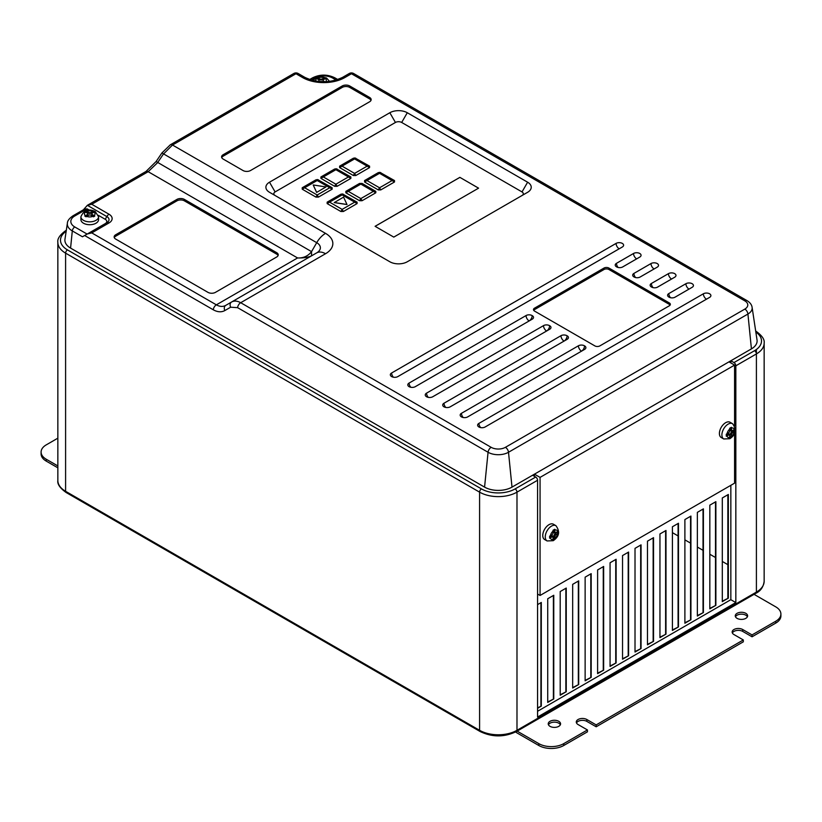 <?xml version="1.0" encoding="UTF-8"?>
<svg xmlns="http://www.w3.org/2000/svg" width="822" height="822" viewBox="0 0 822 822"><rect width="100%" height="100%" fill="white"/><g stroke="black" fill="none" stroke-linecap="round" stroke-linejoin="round"><path stroke-width="1.23" d="M549.004 524.672A8.816 5.086 120 0 0 543.239 532.44A8.816 5.086 120 0 0 544.596 539.509L547.092 540.948A8.816 5.086 -60 0 1 545.736 533.879A8.816 5.086 -60 0 1 551.5 526.111A8.816 5.086 -60 0 1 555.908 525.669L553.412 524.231A8.816 5.086 120 0 0 549.004 524.672M729.689 438.157L731.405 437.17L731.559 434.746A1.767 1.017 -60 0 1 732.813 432.588L734.837 431.231L734.837 429.259L732.813 430.43A1.767 1.017 -60 0 1 731.559 429.711L731.405 427.286L729.689 428.272L729.689 430.79A1.767 1.017 -60 0 1 728.446 432.947L726.268 434.211L726.268 436.184L728.446 435.105A1.767 1.017 -60 0 1 729.689 435.824L729.689 438.126M725.641 422.693A8.816 5.086 120 0 0 719.877 430.461A8.816 5.086 120 0 0 721.233 437.52L723.73 438.969A8.816 5.086 -60 0 1 722.374 431.899A8.816 5.086 -60 0 1 728.138 424.131A8.816 5.086 -60 0 1 732.546 423.69L730.049 422.251A8.816 5.086 120 0 0 725.641 422.693M94.797 211.788L93.564 211.079L91.078 212.374A1.767 1.017 180 0 1 88.581 212.374L86.105 211.049L84.83 211.778L87.296 213.114A1.767 1.017 180 0 1 87.81 213.771A1.767 1.017 180 0 1 87.296 214.552L84.83 216.073L86.063 216.792L88.55 215.282A1.767 1.017 180 0 1 91.047 215.282L93.523 216.803L94.797 216.073L92.331 214.532A1.767 1.017 180 0 1 91.817 213.751A1.767 1.017 180 0 1 92.331 213.093L94.797 211.788M324.844 81.789L323.549 81.039A1.767 1.017 180 0 1 323.036 80.258A1.767 1.017 180 0 1 323.549 79.6L326.015 78.265L325.399 77.895L322.296 78.881A1.767 1.017 180 0 1 319.799 78.881L317.313 77.556L316.08 78.265L318.546 79.6A1.767 1.017 180 0 1 319.059 80.258A1.767 1.017 180 0 1 318.546 81.039L317.867 81.44M83.505 223.224A8.816 5.086 0 0 0 93.112 224.334A8.816 5.086 0 0 0 98.558 219.628L98.558 216.751A8.816 5.086 180 0 1 93.112 221.447A8.816 5.086 180 0 1 83.505 220.347A8.816 5.086 180 0 1 80.916 216.751L80.916 219.628A8.816 5.086 0 0 0 83.505 223.224M391.632 376.579A4.408 2.548 0 0 0 397.869 376.579L622.316 247.001A4.408 2.548 0 0 0 623.61 245.192A4.408 2.548 0 0 0 620.887 242.85A4.408 2.548 0 0 0 616.079 243.394L391.632 372.983A4.408 2.548 0 0 0 390.337 374.781A4.408 2.548 0 0 0 391.632 376.579M410.805 387.275A4.387 2.538 60 0 1 409.089 383.073L526.049 315.556L409.089 383.062A4.408 2.548 0 0 0 407.794 384.86A4.408 2.548 0 0 0 409.089 386.659A4.408 2.548 0 0 0 415.326 386.659L532.276 319.142A4.233 2.445 180 0 0 533.519 317.405A4.233 2.445 180 0 0 532.276 315.679L532.276 315.679A4.233 2.445 180 0 1 533.519 317.415M428.262 397.355A4.387 2.538 60 0 1 426.546 393.152L543.506 325.635L426.546 393.142A4.408 2.548 0 0 0 425.251 394.94A4.408 2.548 0 0 0 426.546 396.738A4.408 2.548 0 0 0 432.783 396.738L549.733 329.211A4.233 2.445 180 0 0 550.976 327.485A4.233 2.445 180 0 0 549.733 325.759L549.733 325.759A4.233 2.445 180 0 1 550.976 327.495M445.719 407.435A4.387 2.538 60 0 1 444.003 403.232L560.964 335.705L444.003 403.222A4.408 2.548 0 0 0 442.709 405.02A4.408 2.548 0 0 0 444.003 406.818A4.408 2.548 0 0 0 450.24 406.818L567.19 339.291A4.233 2.445 180 0 0 568.434 337.565A4.233 2.445 180 0 0 567.19 335.838L567.19 335.838A4.233 2.445 180 0 1 568.434 337.575M460.166 415.11A4.408 2.548 180 0 1 461.461 413.312L578.421 345.785L461.461 413.302A4.408 2.548 0 0 0 460.166 415.1A4.408 2.548 0 0 0 461.461 416.898A4.408 2.548 0 0 0 467.697 416.898L584.648 349.371A4.233 2.445 180 0 0 585.891 347.644A4.233 2.445 180 0 0 584.648 345.918L584.648 345.918A4.233 2.445 180 0 1 585.891 347.655M478.918 426.978A4.408 2.548 0 0 0 485.155 426.978L709.602 297.389A4.408 2.548 0 0 0 710.896 295.591A4.408 2.548 0 0 0 708.174 293.238A4.408 2.548 0 0 0 703.365 293.793L478.918 423.381A4.408 2.548 0 0 0 477.623 425.18A4.408 2.548 0 0 0 478.918 426.978M558.765 721.315A6.175 3.565 0 0 0 552.035 720.534A6.175 3.565 0 0 0 548.233 723.833A6.175 3.565 0 0 0 550.031 726.35A6.175 3.565 0 0 0 556.761 727.121A6.175 3.565 0 0 0 560.573 723.833A6.175 3.565 0 0 0 558.765 721.315M560.357 724.768A6.175 3.565 0 0 0 558.765 723.185A6.175 3.565 0 0 0 548.449 724.768M745.811 613.325A6.175 3.565 0 0 0 739.081 612.554A6.175 3.565 0 0 0 735.269 615.842A6.175 3.565 0 0 0 737.077 618.36A6.175 3.565 0 0 0 743.807 619.13A6.175 3.565 0 0 0 747.619 615.842A6.175 3.565 0 0 0 745.811 613.325M747.404 616.777A6.175 3.565 0 0 0 745.811 615.195A6.175 3.565 0 0 0 735.485 616.777M553.925 539.674L553.052 540.146L553.052 537.804A1.767 1.017 120 0 0 551.809 537.085L549.63 538.163L549.63 536.191L551.809 534.927A1.767 1.017 120 0 0 553.052 532.769L553.052 530.252L553.925 529.748L554.768 529.265L554.932 531.69A1.767 1.017 120 0 0 556.175 532.409L558.2 531.238L558.2 533.211L556.175 534.567A1.767 1.017 120 0 0 554.932 536.725L554.768 539.16L553.925 539.674M728.446 432.947L727.819 433.307A2.641 1.531 -60 0 1 727.819 433.307L726.268 434.211L726.268 434.93L727.819 434.026A2.641 1.531 -60 0 1 729.689 435.105L729.689 435.824M734.58 433.091L734.58 483.161L540.064 595.467L540.064 477.397L734.58 365.091L734.58 425.786M728.343 598.139L722.302 601.632L722.302 497.968L728.343 494.474L728.343 598.139L722.302 601.19M727.963 494.69L727.963 597.923M715.88 605.341L709.828 608.835L709.828 505.16L715.88 501.667L715.88 605.341L709.828 608.393M715.5 501.893L715.5 605.126M703.406 612.544L697.354 616.038L697.354 512.363L703.406 508.869L703.406 612.544L697.354 615.596M703.026 509.095L703.026 612.318M690.932 619.737L684.89 623.23L684.89 519.566L690.932 516.072L690.932 619.737L684.89 622.788M690.552 516.288L690.552 619.521M678.469 626.939L672.417 630.433L672.417 526.758L678.469 523.265L678.469 626.939L672.417 629.991M678.088 523.491L678.088 626.724M665.995 634.142L659.953 637.625L659.953 533.961L665.995 530.467L665.995 634.142L659.953 637.194M665.615 530.683L665.615 633.916M653.531 641.335L647.479 644.828L647.479 541.164L653.531 537.67L653.531 641.335L647.479 644.386M653.151 537.886L653.151 641.119M641.057 648.537L635.016 652.031L635.016 548.356L641.057 544.863L641.057 648.537L635.016 651.589M640.677 545.089L640.677 648.322M628.594 655.74L622.542 659.223L622.542 555.559L628.594 552.065L628.594 655.74L622.542 658.792M628.203 552.281L628.203 655.514M616.12 662.933L610.068 666.426L610.068 562.762L616.12 559.268L616.12 662.933L610.068 665.984M615.74 559.484L615.74 662.717M603.646 670.136L597.604 673.629L597.604 569.954L603.646 566.461L603.646 670.136L597.604 673.187M603.266 566.687L603.266 669.92M591.182 677.338L585.13 680.822L585.13 577.157L591.182 573.664L591.182 677.338L585.13 680.39M590.802 573.879L590.802 677.112M578.709 684.531L572.667 688.024L572.667 584.35L578.709 580.866L578.709 684.531L572.667 687.582M578.328 581.082L578.328 684.315M566.245 691.734L560.193 695.227L560.193 591.552L566.245 588.059L566.245 691.734L560.193 694.785M565.865 588.285L565.865 691.508M553.771 698.936L547.719 702.42L547.719 598.755L553.771 595.262L553.771 698.936L547.719 701.988M553.391 595.477L553.391 698.71M537.567 604.622L541.297 602.464L541.297 706.129L537.567 708.287M541.297 706.129L537.567 707.845M540.917 602.68L540.917 705.913M730.84 362.934L730.84 360.766L733.964 362.574A2.641 1.531 60 0 1 735.834 365.811L735.834 602.577L537.567 717.041L537.567 480.274A2.641 1.531 -120 0 0 535.697 477.037L532.574 475.239L751.421 348.888A19.399 11.2 0 0 0 757.031 340L752.109 307.407A14.457 8.354 180 0 1 747.928 314.035L751.421 348.888M84.645 235.524L87.358 233.951L91.766 232.893L216.361 304.839C219.793 306.74 222.916 306.925 225.742 305.383L231.537 302.034A4.408 3.37 60 0 0 230.653 307.202L224.848 310.552C221.416 312.422 217.553 312.165 213.268 309.781L84.645 235.524L82.457 236.777L72.305 230.92A16.964 9.792 180 0 1 67.394 223.142L64.969 239.212A19.399 11.2 0 0 0 70.579 248.1L484.569 487.117A19.399 11.2 0 0 0 512.003 487.117L532.574 475.239M320.025 81.655A1.767 1.017 180 0 1 322.296 81.768L322.316 81.779M87.358 233.951L105.247 223.625A5.292 3.052 0 0 0 105.247 219.31L98.363 215.333M89.423 210.175L87.122 208.839L74.781 215.97A13.46 7.768 0 0 0 74.781 226.964L87.122 234.085M57.848 438.177L46.268 444.856A17.632 10.183 0 0 0 41.1 452.059A17.632 10.183 0 0 0 46.268 459.262L57.848 465.94M316.624 192.42L325.964 186.943L313.203 184.971L316.624 192.42L325.964 186.943M334.235 202.592L347.007 204.565L343.586 197.116L334.235 202.592M478.579 188.156L459.878 177.357L375.089 226.307L393.789 237.106L478.579 188.156M362.081 200.712L375.798 192.79L375.798 191.351L362.081 183.429L359.584 183.429L345.867 191.351L345.867 192.79L359.584 200.712L362.081 200.712L360.827 198.595L373.383 191.351L375.798 191.351M362.081 183.429L359.584 183.429L360.827 184.097L362.081 183.429M522.032 195.513A4.408 2.548 0 0 0 522.011 191.927L401.681 122.457A4.408 2.548 0 0 0 395.444 122.457L275.113 191.927A4.408 2.548 0 0 0 275.093 195.513M380.781 189.913L394.498 181.991L394.498 180.552L379.918 172.353L378.284 172.63L364.578 180.552L364.578 181.991L378.284 189.913L380.781 189.913L379.538 187.796L392.094 180.552L394.498 180.552M380.781 172.63L378.284 172.63L379.538 173.298L380.781 172.63M357.087 203.589L357.087 202.15L342.517 193.951L340.883 194.228L327.166 202.15L327.166 203.589L340.883 211.511L343.37 211.511L357.087 203.589L354.683 202.15L357.087 202.15M343.37 194.228L340.883 194.228L342.127 194.896L343.37 194.228M369.561 167.596L369.561 166.147L354.981 157.958L353.347 158.235L339.63 166.147L339.63 167.596L353.347 175.507L355.844 175.507L369.561 167.596L367.146 166.147L369.561 166.147M355.844 158.235L353.347 158.235L354.601 158.903L355.844 158.235M350.86 178.395L350.86 176.946L336.28 168.757L334.646 169.034L320.929 176.946L320.929 178.395L334.646 186.306L337.143 186.306L350.86 178.395L348.446 176.946L350.86 176.946M337.143 169.034L334.646 169.034L335.89 169.702L337.143 169.034M332.15 189.194L332.15 187.745L317.569 179.556L315.946 179.833L302.229 187.745L302.229 189.194L315.946 197.105L318.433 197.105L332.15 189.194L329.745 187.745L332.15 187.745M318.433 179.833L315.946 179.833L317.189 180.501L318.433 179.833M668.831 293.567A4.233 2.445 180 0 0 667.598 295.303A4.233 2.445 180 0 0 668.831 297.03L669.087 297.174A4.233 2.445 180 0 0 675.068 297.174L692.145 287.31A4.408 2.548 0 0 0 693.439 285.511A4.408 2.548 0 0 0 690.716 283.158A4.408 2.548 0 0 0 685.908 283.713L668.831 293.567L685.908 283.724A4.387 2.538 -120 0 0 689.011 289.108L674.78 297.317M650.14 285.224A4.233 2.445 180 0 1 651.373 283.508L651.373 283.508A4.233 2.445 180 0 0 650.14 285.224A4.233 2.445 180 0 0 651.373 286.95L651.63 287.094A4.233 2.445 180 0 0 657.61 287.094L674.687 277.23A4.408 2.548 0 0 0 675.982 275.432A4.408 2.548 0 0 0 673.259 273.079A4.408 2.548 0 0 0 668.45 273.634L651.373 283.498A4.387 2.538 -120 0 0 653.028 287.628M632.683 275.144A4.233 2.445 180 0 1 633.916 273.428L633.916 273.428A4.233 2.445 180 0 0 632.683 275.144A4.233 2.445 180 0 0 633.916 276.87L634.173 277.014A4.233 2.445 180 0 0 640.153 277.014L657.23 267.15A4.408 2.548 0 0 0 658.525 265.352A4.408 2.548 0 0 0 655.802 262.999A4.408 2.548 0 0 0 650.993 263.554L633.916 273.418A4.387 2.538 -120 0 0 635.57 277.548M615.226 265.074A4.233 2.445 180 0 1 616.459 263.348L616.459 263.348A4.233 2.445 180 0 0 615.226 265.064A4.233 2.445 180 0 0 616.459 266.79L616.716 266.934A4.233 2.445 180 0 0 622.696 266.934L639.773 257.07A4.408 2.548 0 0 0 641.068 255.272A4.408 2.548 0 0 0 638.345 252.919A4.408 2.548 0 0 0 633.536 253.474L616.459 263.338A4.387 2.538 -120 0 0 618.113 267.469M46.268 459.262L46.268 461.132L57.848 467.821M46.268 461.132A17.632 10.183 180 0 1 41.1 453.929L41.1 452.059M743.314 639.958L596.176 724.912L596.176 726.782L743.314 641.828L743.314 639.958L733.964 634.563A6.175 3.565 0 0 1 732.155 632.036A6.175 3.565 0 0 1 735.967 628.748A6.175 3.565 0 0 1 742.687 629.518L752.048 634.923L752.048 636.793L775.732 623.117L775.732 621.247L752.048 634.923M672.417 532.656L678.088 535.923M684.89 539.849L690.552 543.126M697.354 547.051L703.026 550.319M709.828 554.254L715.5 557.522M722.302 561.447L727.85 564.652M596.176 724.912L586.826 719.507A6.175 3.565 0 0 0 580.096 718.736A6.175 3.565 0 0 0 576.284 722.035A6.175 3.565 0 0 0 578.092 724.552L587.442 729.946L563.748 743.633L563.748 745.503A17.632 10.183 180 0 1 538.811 745.503L516.596 732.679A2.641 1.531 -120 0 1 515.723 731.919M775.732 621.247A17.632 10.183 0 0 0 780.9 614.044A17.632 10.183 0 0 0 775.732 606.842L754.062 594.337M538.811 745.503L538.811 743.633L517.141 731.118M538.811 743.633A17.632 10.183 0 0 0 563.748 743.633M587.442 729.946L587.442 731.827L563.748 745.503M576.499 722.97A6.175 3.565 0 0 1 586.826 721.387L596.176 726.782M780.9 614.044L780.9 615.914A17.632 10.183 180 0 1 775.732 623.117M732.371 632.981A6.175 3.565 0 0 1 742.687 631.388L752.048 636.793M83.412 209.785L87.358 205.325L91.766 204.267L109.028 214.244A10.645 6.144 180 0 1 109.028 222.926L91.766 232.893M534.506 308.178A3.524 2.034 0 0 0 533.478 309.617A3.524 2.034 0 0 0 534.506 311.055L594.861 345.898A3.524 2.034 0 0 0 599.855 345.898L669.303 305.805A3.524 2.034 0 0 0 670.341 304.366A3.524 2.034 0 0 0 669.303 302.928L608.958 268.075A3.524 2.034 0 0 0 603.965 268.075L534.506 308.178L534.506 309.617A3.524 2.034 0 0 0 533.704 310.336M526.049 315.535A4.233 2.445 180 0 1 532.029 315.535L532.163 315.761A4.233 2.445 -60 0 1 529.152 320.929A4.387 2.538 60 0 1 526.049 315.556L526.049 315.535A4.233 2.445 0 0 1 532.029 315.556L532.142 315.751A4.233 2.445 -60 0 1 529.45 320.775M543.506 325.615A4.233 2.445 180 0 1 549.486 325.615L549.62 325.841A4.233 2.445 -60 0 1 546.609 331.009A4.387 2.538 60 0 1 543.506 325.635L543.506 325.615A4.233 2.445 0 0 1 549.486 325.635L549.599 325.82A4.233 2.445 -60 0 1 546.907 330.855M564.077 341.099L564.067 341.089A4.387 2.538 60 0 1 560.964 335.705A4.233 2.445 180 0 1 566.944 335.695L567.077 335.921A4.233 2.445 -60 0 1 564.365 340.925M578.421 345.774A4.233 2.445 180 0 1 584.401 345.774L584.534 346A4.233 2.445 -60 0 1 581.822 351.004M223.142 154.731A5.292 3.052 0 0 0 221.591 156.889A5.292 3.052 0 0 0 223.142 159.047L243.035 170.534A5.292 3.052 0 0 0 250.515 170.534L369.602 101.774A5.292 3.052 0 0 0 371.154 99.616A5.292 3.052 0 0 0 369.602 97.458L349.71 85.971A5.292 3.052 0 0 0 342.229 85.971L223.142 154.731L223.142 156.17A5.292 3.052 0 0 0 221.745 157.608M269.503 182.207A12.34 7.131 0 0 0 269.503 192.286L389.834 261.766A12.34 7.131 0 0 0 407.291 261.766L527.621 192.286A12.34 7.131 0 0 0 527.621 182.207L407.291 112.737A12.34 7.131 0 0 0 389.834 112.737L269.503 182.207L275.113 191.927M115.697 239.079L207.966 292.355A5.292 3.052 0 0 0 215.446 292.355L276.675 257.009A5.292 3.052 0 0 0 278.226 254.851A5.292 3.052 0 0 0 276.675 252.683L184.405 199.417A5.292 3.052 0 0 0 176.925 199.417L115.697 234.763A5.292 3.052 0 0 0 114.145 236.921A5.292 3.052 0 0 0 115.697 239.079M105.247 219.31L106.829 216.566L87.358 205.325L145.977 171.479L156.108 161.523L311.548 251.624L311.548 255.837C308.137 257.399 303.472 258.098 297.574 257.954L148.176 171.695L91.766 204.267M224.848 310.552A4.408 3.37 -120 0 1 225.742 305.383L316.717 252.857A12.474 7.203 0 0 0 316.717 242.675L311.548 251.624C308.086 256.084 303.431 258.19 297.574 257.954L216.361 304.839A4.408 2.548 -60 0 0 213.268 309.781M156.108 161.523L161.913 152.943L170.308 144.806A4.408 2.548 60 0 1 172.507 145.021L325.533 233.366A24.937 14.395 180 0 1 325.533 253.731A17.632 10.183 -120 0 0 316.717 252.857L231.537 302.034C234.219 300.585 237.27 300.811 240.692 302.712L491.155 447.322A10.08 5.826 0 0 0 505.417 447.322L744.835 309.093A10.08 5.826 0 0 0 744.835 300.862L351.446 73.733L344.808 77.566A29.839 17.221 180 0 1 302.619 77.566L295.982 73.733L172.507 145.021L163.362 154.135L157.557 162.715L148.176 171.695A4.408 2.548 60 0 0 145.977 171.479M74.781 215.97A3.524 2.034 -120 0 0 73.014 215.796L84.625 209.086L87.122 208.839M161.913 152.943L316.717 242.675A17.632 10.183 120 0 1 325.533 233.366M278.072 255.57A5.292 3.052 0 0 0 276.675 254.132L184.405 200.856A5.292 3.052 0 0 0 176.925 200.856L115.697 236.202A5.292 3.052 0 0 0 114.299 237.64M370.999 100.335A5.292 3.052 0 0 0 369.602 98.897L349.71 87.409A5.292 3.052 0 0 0 342.229 87.409L223.142 156.17M670.115 305.085A3.524 2.034 0 0 0 669.303 304.366L608.958 269.524A3.524 2.034 0 0 0 603.965 269.524L534.506 309.617M394.498 181.991L379.538 173.298L366.982 180.552L364.578 180.552M378.284 189.913L379.538 187.796L366.982 180.552L364.578 181.991M375.798 192.79L360.827 184.097L348.281 191.351L345.867 191.351M359.584 200.712L360.827 198.595L348.281 191.351L345.867 192.79M327.166 203.589L329.571 202.15L327.166 202.15M340.883 211.511L342.127 209.394L354.683 202.15L342.127 194.896L329.571 202.15L342.127 209.394L343.37 211.511M339.63 167.596L342.044 166.147L339.63 166.147M353.347 175.507L354.601 173.401L367.146 166.147L354.601 158.903L342.044 166.147L354.601 173.401L355.844 175.507M320.929 178.395L323.344 176.946L320.929 176.946M334.646 186.306L335.89 184.2L348.446 176.946L335.89 169.702L323.344 176.946L335.89 184.2L337.143 186.306M302.229 189.194L304.633 187.745L302.229 187.745M315.946 197.105L317.189 194.999L329.745 187.745L317.189 180.501L304.633 187.745L317.189 194.999L318.433 197.105M334.235 202.52L347.007 204.493M313.203 184.971L316.624 192.348M325.718 81.758A5.292 3.052 0 0 0 325.358 78.552L322.347 79.631A1.839 1.058 180 0 1 319.748 79.631L316.737 78.563A5.292 3.052 0 0 0 315.956 81.152M317.313 78.224L317.313 77.556M324.782 78.224L324.782 77.556M323.549 81.039L323.498 81.789A1.839 1.058 180 0 1 322.964 80.977A1.839 1.058 180 0 1 323.108 80.618M318.987 80.618A1.839 1.058 180 0 1 319.131 80.977A1.839 1.058 180 0 1 318.915 81.553M94.14 212.055L91.129 213.124A1.839 1.058 180 0 1 88.529 213.124L86.105 211.716L85.488 212.076A5.292 3.052 0 0 0 85.426 215.631M86.105 211.716L86.105 211.049M93.564 211.716L93.564 211.079M94.211 216.402L92.28 215.282A1.839 1.058 180 0 1 91.745 214.47A1.839 1.058 180 0 1 91.889 214.11M87.738 214.131A1.839 1.058 180 0 1 87.882 214.491A1.839 1.058 180 0 1 87.348 215.302L85.437 216.412M727.85 494.762L727.85 597.984M534.444 476.318L534.444 474.16L540.064 477.397M730.84 485.319L730.84 599.69L537.567 711.277M730.84 599.69L735.834 602.577M540.064 595.467L537.567 594.029M734.58 365.091L728.97 361.855M726.268 434.93L726.268 436.04M729.689 436.903L730.316 434.746A2.641 1.531 -60 0 1 732.186 431.509L733.748 430.605L733.748 429.885L732.186 430.79A2.641 1.531 -60 0 1 730.316 429.711L730.316 427.913M732.186 430.79L732.813 430.43M733.748 430.605L734.837 431.231M730.316 436.544L731.405 437.17M553.679 529.892L553.679 531.69A2.641 1.531 120 0 0 555.549 532.769L557.111 531.865L555.549 533.488A2.641 1.531 120 0 0 553.679 536.725L553.679 538.523L554.768 539.16M553.679 538.523L553.052 538.893L553.052 537.804M553.052 537.085A2.641 1.531 120 0 0 551.182 536.006L549.63 536.91L549.63 538.163M549.63 536.91L551.182 535.286A2.641 1.531 120 0 0 551.192 535.286L551.809 534.927M555.549 532.769L556.175 532.409M557.111 532.584L558.2 533.211M478.548 188.166L459.878 177.357M459.878 177.388L375.12 226.327M727.008 435.937A5.292 3.052 120 0 0 729.689 437.489M729.689 429.125A5.292 3.052 120 0 0 727.008 433.78M94.129 215.57A5.292 3.052 0 0 0 94.047 212.097M86.68 216.361A5.292 3.052 0 0 0 92.865 216.33M393.348 377.195A4.387 2.538 60 0 1 391.632 372.993L616.079 243.415A4.387 2.538 -120 0 0 619.182 248.789L397.571 376.733M616.079 243.415L616.079 243.394A4.408 2.548 180 0 1 622.316 243.415A4.408 2.548 180 0 1 623.61 245.203M616.459 263.348L633.536 253.495A4.387 2.538 -120 0 0 636.639 258.868L622.408 267.088M633.536 253.495L633.536 253.474A4.408 2.548 180 0 1 639.773 253.495A4.408 2.548 180 0 1 641.068 255.282M633.916 273.428L650.993 263.564A4.387 2.538 -120 0 0 654.096 268.948L639.865 277.168M650.993 263.564L650.993 263.554A4.408 2.548 180 0 1 657.23 263.564A4.408 2.548 180 0 1 658.525 265.362M651.373 283.508L668.45 273.644A4.387 2.538 -120 0 0 671.553 279.028L657.323 287.238M668.45 273.644L668.45 273.634A4.408 2.548 180 0 1 674.687 273.644A4.408 2.548 180 0 1 675.982 275.442M685.908 283.713L685.908 283.724A4.408 2.548 180 0 1 692.145 283.724A4.408 2.548 180 0 1 693.439 285.522M477.623 425.19A4.408 2.548 180 0 1 478.918 423.392L703.365 293.793A4.387 2.538 -120 0 0 706.468 299.187L484.857 427.132M703.365 293.803A4.408 2.548 180 0 1 709.602 293.803A4.408 2.548 180 0 1 710.896 295.601M550.37 537.917A5.292 3.052 120 0 0 553.052 539.468M553.052 531.104A5.292 3.052 120 0 0 550.37 535.759M557.614 531.577A5.292 3.052 120 0 0 554.932 530.026M554.932 538.389A5.292 3.052 120 0 0 557.614 533.735M734.252 429.598A5.292 3.052 120 0 0 731.559 428.046M537.567 480.274L516.987 492.152L516.987 730.306L756.404 592.087L756.404 353.933L735.834 365.811M66.171 231.27A23.807 13.748 0 0 0 67.466 249.898L481.456 488.915A23.807 13.748 0 0 0 515.117 488.915L535.697 477.037M733.964 362.574L754.534 350.696A23.807 13.748 0 0 0 755.829 332.057M481.456 488.915A2.641 1.531 120 0 0 479.586 492.152L65.596 253.145L65.596 491.299L479.586 730.306L479.586 492.152A26.448 15.269 180 0 0 516.987 492.152A2.641 1.531 -120 0 0 515.117 488.915M756.404 349.473L756.404 353.933A2.641 1.531 -120 0 0 754.534 350.696M92.794 211.377A5.292 3.052 0 0 0 86.793 211.336M324.104 77.833A5.292 3.052 0 0 0 317.991 77.833M336.147 80.063L332.684 78.059A12.679 7.326 0 0 0 314.744 78.059L311.281 80.063M667.598 295.303A4.233 2.445 180 0 1 668.831 293.588A4.387 2.538 -120 0 0 670.485 297.708M67.466 249.898A2.641 1.531 120 0 0 65.596 253.145A26.448 15.269 180 0 1 57.848 242.346L57.848 480.5A26.448 15.269 0 0 0 65.596 491.299A2.641 1.531 -60 0 0 66.14 492.512L480.13 731.518A2.641 1.531 -60 0 1 479.586 730.306A26.448 15.269 0 0 0 516.987 730.306A2.641 1.531 -120 0 1 516.442 731.518L755.86 593.299A2.641 1.531 -120 0 0 756.404 592.087A26.448 15.269 0 0 0 764.152 581.288C763.422 586.98 760.658 590.987 755.86 593.299M755.675 331.009L755.86 331.122C762.015 335.53 764.779 339.527 764.152 343.134A26.448 15.269 180 0 1 756.404 353.933M742.687 631.388L742.687 629.518M586.826 721.387L586.826 719.507M74.781 226.964A3.524 2.034 120 0 0 72.305 230.92L70.579 248.1M744.835 309.093A4.408 2.548 60 0 1 747.928 314.035L508.51 452.264A14.457 8.354 180 0 1 488.063 452.264L484.569 487.117M491.155 447.322A4.408 2.548 120 0 0 488.063 452.264L237.599 307.664L230.653 307.202M505.417 447.322A4.408 2.548 60 0 1 508.51 452.264L512.003 487.117M325.533 253.731L240.692 302.712A4.408 2.548 120 0 0 237.599 307.664M109.028 222.926A4.408 2.548 60 0 0 106.829 222.711L105.247 223.625L106.829 222.711A7.521 4.346 0 0 0 106.829 216.566A4.408 2.548 -60 0 1 109.028 214.244M744.835 300.862A4.408 2.548 -60 0 1 747.034 300.636L353.645 73.518A4.408 4.408 0 0 0 349.237 73.518L342.61 77.35C330.012 83.217 317.415 83.217 304.818 77.35L298.191 73.518A4.408 4.408 0 0 0 293.783 73.518A4.408 2.548 60 0 1 295.982 73.733A4.408 2.548 -60 0 1 298.191 73.518M349.237 73.518A4.408 2.548 -120 0 1 351.446 73.733A4.408 2.548 -60 0 1 353.645 73.518M344.808 77.566A4.408 2.548 -120 0 0 342.61 77.35M332.684 78.059A4.408 2.548 -60 0 1 334.883 77.843L337.801 79.529M302.619 77.566A4.408 2.548 -60 0 1 304.818 77.35M314.744 78.059A4.408 2.548 -120 0 0 312.545 77.843C319.984 74.206 327.433 74.206 334.883 77.843M115.697 236.202L115.697 234.763M176.925 200.856L176.925 199.417M184.405 200.856L184.405 199.417M276.675 254.132L276.675 252.683M395.444 122.457L389.834 112.737M401.681 122.457L407.291 112.737M522.011 191.927L527.621 182.207M342.229 87.409L342.229 85.971M349.71 87.409L349.71 85.971M369.602 98.897L369.602 97.458M480.634 427.594A4.387 2.538 60 0 1 478.918 423.392M584.401 345.774L584.514 345.98A4.233 2.445 -60 0 1 581.524 351.169L467.399 417.052M463.176 417.514A4.387 2.538 60 0 1 461.461 413.312M581.524 351.169A4.387 2.538 60 0 1 578.421 345.785A4.233 2.445 0 0 1 584.401 345.785M560.964 335.705L560.964 335.695A4.233 2.445 0 0 1 566.944 335.705L567.057 335.9A4.233 2.445 -60 0 1 564.067 341.089L449.942 406.972M442.709 405.03A4.408 2.548 180 0 1 444.003 403.232L444.003 403.222M546.62 331.019L432.485 396.892M425.251 394.95A4.408 2.548 180 0 1 426.546 393.152L426.546 393.142M529.163 320.94L415.028 386.813M407.794 384.871A4.408 2.548 180 0 1 409.089 383.073L409.089 383.062M390.337 374.791A4.408 2.548 180 0 1 391.632 372.993L391.632 372.983M603.965 269.524L603.965 268.075M608.958 269.524L608.958 268.075M669.303 304.366L669.303 302.928M319.748 79.631L319.799 78.881M322.347 79.631L322.296 78.881M88.529 213.124L88.581 212.374M91.129 213.124L91.078 212.374M92.28 215.282L92.331 214.532M87.348 215.302L87.296 214.552M731.559 436.41A5.292 3.052 120 0 0 734.252 431.756M727.819 434.026L728.446 435.105M730.316 429.711L731.559 429.711M732.186 431.509L732.813 432.588M730.316 434.746L731.559 434.746M553.679 536.725L554.932 536.725M551.182 536.006L551.809 537.085M553.679 531.69L554.932 531.69M555.549 533.488L556.175 534.567M723.73 438.969L729.895 438.701C735.947 434.519 736.831 429.516 732.546 423.69M98.558 216.751L95.239 211.531C88.591 208.387 83.823 210.124 80.916 216.751M329.56 81.429L326.55 77.987L321.042 76.621L316.491 77.515L312.946 80.515M547.092 540.948L553.257 540.681C559.309 536.499 560.193 531.495 555.908 525.669M764.152 343.134L764.152 581.288M516.442 731.518C504.338 737.334 492.234 737.334 480.13 731.518M66.14 492.512C59.985 488.104 57.221 484.096 57.848 480.5M66.14 230.335C59.985 234.732 57.221 238.74 57.848 242.346M752.109 307.407C751.77 304.798 750.075 302.537 747.034 300.636M293.783 73.518L170.308 144.806M309.627 79.529L312.545 77.843M323.036 80.258L322.964 80.977M319.059 80.258L319.131 80.977M91.817 213.751L91.745 214.47M87.81 213.771L87.882 214.491M73.014 215.796C69.295 218.375 67.425 220.83 67.394 223.142"/></g></svg>
